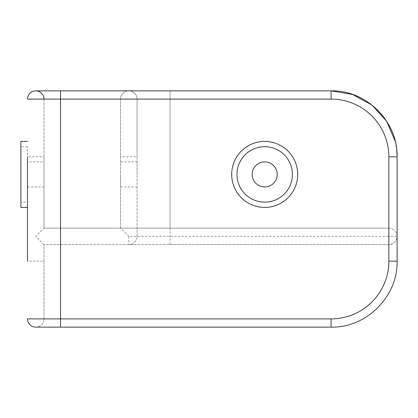 <?xml version="1.0" encoding="UTF-8"?>
<svg xmlns="http://www.w3.org/2000/svg" width="418" height="418" viewBox="0 0 418 418"><rect width="100%" height="100%" fill="white"/><g stroke="black" fill="none" stroke-linecap="round" stroke-linejoin="round"><path stroke-width="0.31" stroke-dasharray="2.09 1.57" d="M20.9 202.145L20.9 146.702L20.9 202.145L27.499 202.145L27.499 146.702L27.499 202.145L27.499 161.886L44 161.886L44 174.426L44 161.886M20.9 141.425L20.9 207.422M60.5 90.858L60.5 99.108L44 99.108A8.25 8.25 0 0 0 35.749 90.858A8.25 8.25 0 0 1 44 99.108L44 228.139L120.562 228.139L120.562 99.108L170.058 99.108L170.058 244.64L44 244.64L44 261.14L27.499 261.14L27.499 156.86L44 156.86L44 228.139L388.85 228.139C393.85 228.641 396.604 231.389 397.1 236.389C396.604 241.39 393.85 244.143 388.85 244.64L44 244.64L44 318.892L331.098 318.892A57.752 57.752 0 0 0 388.85 261.14L388.85 244.64A8.25 8.25 0 0 0 397.1 236.389L388.85 236.389L388.85 244.64A8.25 8.25 0 0 0 397.1 236.389C396.604 231.389 393.85 228.641 388.85 228.139L388.85 156.86A57.752 57.752 0 0 0 331.098 99.108L60.5 99.108L60.5 228.139M236.975 174.426A27.719 27.719 0 0 0 278.555 198.43A27.719 27.719 0 0 0 278.555 150.417A27.719 27.719 0 0 0 236.975 174.426M297.694 174.426A33.001 33.001 0 0 1 248.198 203.002A33.001 33.001 0 0 1 248.198 145.845A33.001 33.001 0 0 1 297.694 174.426M120.562 174.426L120.562 186.966L120.562 174.426M137.062 174.426L137.062 161.886L137.062 174.426M44 174.426L44 186.966L44 174.426M277.238 174.426A12.54 12.54 0 0 1 258.428 185.284A12.54 12.54 0 0 1 258.428 163.563A12.54 12.54 0 0 1 277.238 174.426A12.54 12.54 0 0 0 258.428 163.563A12.54 12.54 0 0 0 258.428 185.284A12.54 12.54 0 0 0 277.238 174.426A12.54 12.54 0 0 0 258.428 163.563A12.54 12.54 0 0 0 258.428 185.284A12.54 12.54 0 0 0 277.238 174.426M44 99.108L44 156.86M44 261.14L44 318.892A8.25 8.25 0 0 1 35.749 327.142A8.25 8.25 0 0 0 44 318.892A8.25 8.25 0 0 1 35.749 327.142M44 244.64L35.749 236.389L44 228.139M128.812 236.389L120.562 228.139L388.85 228.139L388.85 156.86A57.752 57.752 0 0 0 331.098 99.108A57.752 57.752 0 0 1 388.85 156.86L397.1 156.86L388.85 156.86L388.85 236.389L128.812 236.389L128.812 244.64A8.25 8.25 0 0 0 137.062 236.389A8.25 8.25 0 0 1 128.812 244.64A8.25 8.25 0 0 0 137.062 236.389L137.062 156.86L120.562 156.86M170.058 244.64L388.85 244.64M170.058 228.139L170.058 90.858L170.058 99.108L331.098 99.108L331.098 90.858L331.098 99.108L137.062 99.108A8.25 8.25 0 0 0 128.812 90.858A8.25 8.25 0 0 0 120.562 99.108L120.562 228.139M137.062 236.389L137.062 99.108A8.25 8.25 0 0 0 128.812 90.858A8.25 8.25 0 0 0 120.562 99.108A8.25 8.25 0 0 1 128.812 90.858A8.25 8.25 0 0 1 137.062 99.108L137.062 156.86M60.5 244.64L60.5 327.142M397.1 261.14L388.85 261.14M331.098 318.892L331.098 327.142M397.1 236.389L397.1 156.86L388.85 156.86M128.812 90.858L331.098 90.858L331.098 99.108M27.499 146.702L20.9 146.702M120.562 186.966L137.062 186.966M120.562 161.886L137.062 161.886M27.499 186.966L44 186.966M395.266 141.409L396.786 150.417"/><path stroke-width="0.63" d="M27.499 161.886L27.499 202.145M27.499 207.422L20.9 207.422L20.9 141.425L27.499 141.425M27.499 156.86L27.499 261.14M236.975 174.426A27.719 27.719 0 0 0 278.555 198.43A27.719 27.719 0 0 0 278.555 150.417A27.719 27.719 0 0 0 236.975 174.426M297.694 174.426A33.001 33.001 0 0 1 248.198 203.002A33.001 33.001 0 0 1 248.198 145.845A33.001 33.001 0 0 1 297.694 174.426M277.238 174.426A12.54 12.54 0 0 1 258.428 185.284A12.54 12.54 0 0 1 258.428 163.563A12.54 12.54 0 0 1 277.238 174.426M27.499 318.892A8.25 8.25 0 0 0 35.749 327.142A8.25 8.25 0 0 1 27.499 318.892A8.25 8.25 0 0 0 35.749 327.142L60.5 327.142L60.5 318.892L27.499 318.892M388.85 261.14L397.1 261.14C398.009 296.404 366.372 328.046 331.098 327.142L331.098 318.892A57.752 57.752 0 0 0 388.85 261.14L388.85 156.86A57.752 57.752 0 0 0 331.098 99.108L27.499 99.108A8.25 8.25 0 0 1 35.749 90.858A8.25 8.25 0 0 0 27.499 99.108A8.25 8.25 0 0 1 35.749 90.858A8.25 8.25 0 0 1 44 99.108M331.098 99.108L331.098 90.858L60.5 90.858L60.5 318.892L331.098 318.892M388.85 156.86L397.1 156.86L397.1 261.14M331.098 327.142L60.5 327.142M60.5 90.858L35.749 90.858M396.786 150.417L397.1 156.86C398.009 121.596 366.372 89.954 331.098 90.858L352.714 94.499L371.942 105.017L386.666 121.246L395.266 141.409"/></g></svg>
